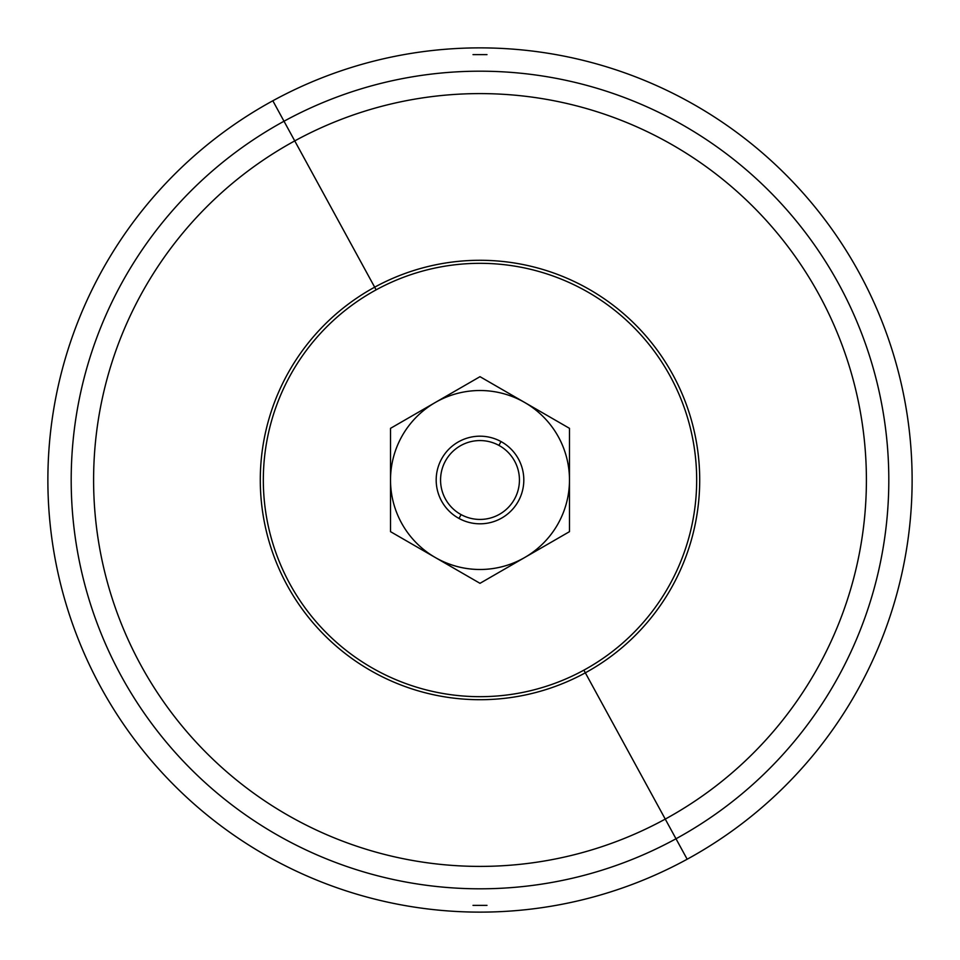 <?xml version="1.0" encoding="UTF-8"?>
<svg xmlns="http://www.w3.org/2000/svg" width="960" height="960" viewBox="0 0 960 960"><rect width="100%" height="100%" fill="white"/><g stroke="black" fill="none" stroke-linecap="round" stroke-linejoin="round"><path stroke-width="1.44" d="M473.016 54.636L486.984 54.636L473.016 54.636M272.832 100.776A432.12 432.12 0 0 1 859.224 272.832A432.12 432.12 0 0 1 687.168 859.224L675.996 838.764A408.816 408.816 0 0 0 838.764 284.004A408.816 408.816 0 0 0 284.004 121.236L272.832 100.776L284.004 121.236A408.816 408.816 0 0 0 121.236 675.996A408.816 408.816 0 0 0 675.996 838.764L687.168 859.224A432.12 432.12 0 0 1 100.776 687.168A432.12 432.12 0 0 1 272.832 100.776A432.12 432.12 0 0 0 100.776 687.168A432.12 432.12 0 0 0 687.168 859.224A432.12 432.12 0 0 0 859.224 272.832A432.12 432.12 0 0 0 272.832 100.776M486.984 905.364L473.016 905.364L486.984 905.364M284.004 121.236A408.816 408.816 0 0 1 838.764 284.004A408.816 408.816 0 0 1 675.996 838.764L665.256 819.096A386.4 386.4 0 0 0 819.096 294.744A386.4 386.4 0 0 0 294.744 140.904L284.004 121.236L294.744 140.904A386.4 386.4 0 0 0 140.904 665.256A386.4 386.4 0 0 0 665.256 819.096L675.996 838.764A408.816 408.816 0 0 1 121.236 675.996A408.816 408.816 0 0 1 284.004 121.236M374.664 287.184A219.72 219.72 0 0 1 672.816 374.664A219.72 219.72 0 0 1 585.336 672.816L583.872 670.152A216.672 216.672 0 0 0 670.152 376.128A216.672 216.672 0 0 0 376.128 289.848L374.664 287.184A219.72 219.72 0 0 0 287.184 585.336A219.72 219.72 0 0 0 585.336 672.816L665.256 819.096A386.4 386.4 0 0 1 140.904 665.256A386.4 386.4 0 0 1 294.744 140.904L376.128 289.848A216.672 216.672 0 0 0 289.848 583.872A216.672 216.672 0 0 0 583.872 670.152L585.336 672.816A219.72 219.72 0 0 1 287.184 585.336A219.72 219.72 0 0 1 374.664 287.184L294.744 140.904A386.4 386.4 0 0 1 819.096 294.744A386.4 386.4 0 0 1 665.256 819.096L585.336 672.816A219.72 219.72 0 0 0 672.816 374.664A219.72 219.72 0 0 0 374.664 287.184M583.872 670.152A216.672 216.672 0 0 1 289.848 583.872A216.672 216.672 0 0 1 376.128 289.848A216.672 216.672 0 0 1 670.152 376.128A216.672 216.672 0 0 1 583.872 670.152M516.912 397.992L524.736 402.504A89.484 89.484 0 0 1 569.484 480L569.484 531.66L524.736 557.496L569.484 531.66L569.484 428.34L569.484 480A89.484 89.484 0 0 1 435.264 557.496A89.484 89.484 0 0 1 390.516 480L390.516 428.34L480 376.68L390.516 428.34L390.516 480A89.484 89.484 0 0 1 522.9 401.472L486.288 380.304M524.736 402.504A89.484 89.484 0 0 1 569.484 480L569.484 428.34L522.912 401.448A89.484 89.484 0 0 1 524.736 402.504L522.9 401.472A89.484 89.484 0 0 0 390.516 480A89.484 89.484 0 0 0 435.264 557.496L480 583.32L524.736 557.496A89.484 89.484 0 0 0 522.9 401.472L480 376.68L435.264 402.504M482.772 581.724L569.484 531.66M443.088 562.008L437.088 558.552A89.484 89.484 0 0 0 524.736 557.496L480 583.32L473.712 579.696M390.516 531.66L435.264 557.496L390.516 531.66L390.516 480L390.516 531.66M480 583.32L435.264 557.496A89.484 89.484 0 0 0 437.1 558.528L435.264 557.496M390.516 428.34L390.516 480M459 518.448A43.8 43.8 0 0 0 518.448 501A43.8 43.8 0 0 0 501 441.552A43.8 43.8 0 0 0 441.552 459A43.8 43.8 0 0 0 459 518.448L461.088 514.608A39.444 39.444 0 0 1 445.392 461.088A39.444 39.444 0 0 1 498.912 445.392A39.444 39.444 0 0 1 514.608 498.912A39.444 39.444 0 0 1 461.088 514.608A39.444 39.444 0 0 0 514.608 498.912A39.444 39.444 0 0 0 498.912 445.392L501 441.552A43.8 43.8 0 0 1 518.448 501A43.8 43.8 0 0 1 459 518.448A43.8 43.8 0 0 1 441.552 459A43.8 43.8 0 0 1 501 441.552L498.912 445.392A39.444 39.444 0 0 0 445.392 461.088A39.444 39.444 0 0 0 461.088 514.608L459 518.448"/></g></svg>
